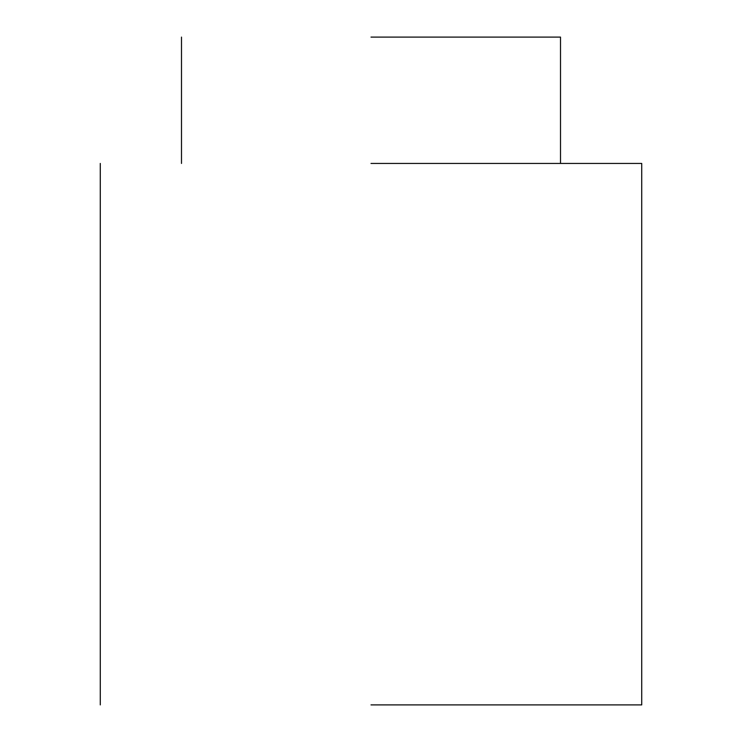 <?xml version="1.0" encoding="UTF-8"?>
<svg xmlns="http://www.w3.org/2000/svg" width="742" height="742" viewBox="0 0 742 742"><rect width="100%" height="100%" fill="white"/><g stroke="black" fill="none" stroke-linecap="round" stroke-linejoin="round"><path stroke-width="1.11" d="M371 704.9L641.728 704.9L371 704.9M371 163.444L641.728 163.444L371 163.444M371 37.1L560.507 37.1L371 37.1M641.728 163.444L641.728 704.9M100.272 163.444L100.272 704.9M560.507 37.1L560.507 163.444M181.493 37.1L181.493 163.444"/></g></svg>
